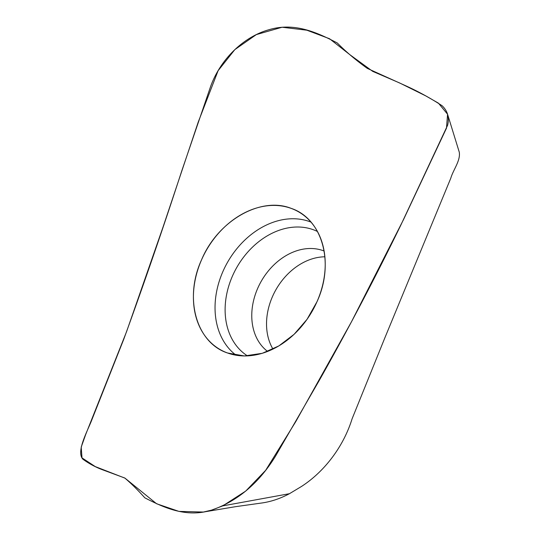 <?xml version="1.0" encoding="UTF-8"?>
<svg xmlns="http://www.w3.org/2000/svg" width="540" height="540" viewBox="0 0 540 540"><rect width="100%" height="100%" fill="white"/><g stroke="black" fill="none" stroke-linecap="round" stroke-linejoin="round"><path stroke-width="0.81" d="M201.636 259.619C183.789 298.046 196.175 342.657 227.428 352.964L244.37 355.961L262.285 353.308L278.856 345.917L294.118 334.307L307.044 319.329L317 301.718C334.847 263.297 322.454 218.687 291.202 208.379C260.752 196.148 217.937 220.671 201.636 259.619M222.763 505.872L211.572 510.125L203.378 512.048L178.909 511.38L156.587 503.752L125.01 478.163L95.276 466.594L81.999 457.886L81.209 447.127L85.725 434.423L126.59 331.621L163.04 227.05L198.221 122.094L218.106 70.693L234.819 49.633L256.331 34.607L282.123 27.243L306.821 30.193L329.562 38.745L349.906 54.716L372.728 71.374L399.533 82.917L425.77 95.897L438.419 103.147L447.565 114.23L446.499 128.135L403.502 219.625L351.459 321.82L295.805 421.558L265.653 470.333L245.707 491.089L222.763 505.872L289.44 493.702C279.97 498.764 270.385 501.917 260.692 503.145L235.514 506.682L203.378 512.048M201.65 259.625A79.245 61.06 119.4 0 1 302.528 214.38A79.245 61.06 119.4 0 1 316.987 301.718A79.245 61.06 119.4 0 1 225.099 352.026A79.245 61.06 119.4 0 1 201.65 259.625M447.565 114.23L459.263 152.132C460.681 160.63 453.31 169.58 450.779 178.22L384.588 338.506L352.087 418.838C343.521 446.465 324.628 471.508 301.516 486.446L289.44 493.702M272.957 349.09A57.935 44.638 119.4 0 1 275.798 289.94A57.935 44.638 119.4 0 1 324.871 256.797M211.572 510.125C237.58 501.147 258.876 483.179 275.461 456.239L319.235 380.477C347.855 329.798 375.023 278.073 400.741 225.308L447.62 125.226C449.489 117.45 447.647 110.943 442.078 105.705C430.434 98.125 418.21 91.436 405.412 85.631L367.376 68.431C356.11 60.352 346.073 51.867 337.271 42.964C316.798 32.299 294.32 22.12 268.886 29.741C243.965 36.686 220.55 58.752 210.519 86.738L181.751 170.93C163.411 227.394 144.072 283.527 123.734 339.316L90.97 422.037C85.637 434.626 76.532 452.223 82.85 459.169C89.147 463.752 95.843 467.336 102.924 469.921L124.733 477.988C130.943 483.219 137.639 489.827 144.821 497.819C164.126 507.83 186.584 517.995 211.572 510.125M267.611 351.439A57.935 44.638 119.4 0 1 261.036 281.637A57.935 44.638 119.4 0 1 324.108 251.012M236.088 355.226A76.781 59.164 119.4 0 1 227.327 262.676A76.781 59.164 119.4 0 1 310.973 222.109M247.482 355.887A71.422 55.033 119.4 0 1 236.547 267.86A71.422 55.033 119.4 0 1 317.453 231.498"/></g></svg>
